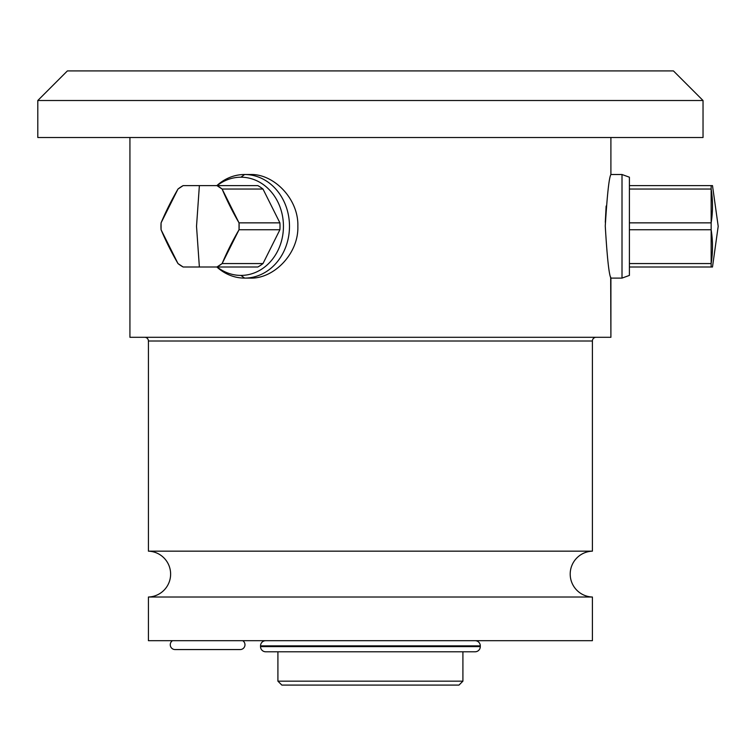 <?xml version="1.0" encoding="UTF-8"?>
<svg xmlns="http://www.w3.org/2000/svg" width="756" height="756" viewBox="0 0 756 756"><rect width="100%" height="100%" fill="white"/><g stroke="black" fill="none" stroke-linecap="round" stroke-linejoin="round"><path stroke-width="1.13" d="M281.837 685.087L458.986 685.087L462.908 681.165L458.986 685.087L281.837 685.087L277.915 681.165L281.837 685.087M592.402 640.691L592.402 597.023L592.402 640.691L148.422 640.691L148.422 597.023L148.422 640.691L592.402 640.691M592.402 551.162A22.935 22.935 0 0 0 570.204 574.087A22.935 22.935 0 0 0 592.402 597.023A22.935 22.935 0 0 1 570.204 574.087A22.935 22.935 0 0 1 592.402 551.162L592.402 341.003L592.402 551.162L148.422 551.162A22.935 22.935 0 0 1 170.62 574.087A22.935 22.935 0 0 1 148.422 597.023A22.935 22.935 0 0 0 170.62 574.087A22.935 22.935 0 0 0 148.422 551.162L148.422 341.003L148.422 551.162L592.402 551.162M596.106 337.299A3.704 3.704 0 0 0 592.402 341.003A3.704 3.704 0 0 1 596.106 337.299M148.422 341.003A3.704 3.704 0 0 0 144.727 337.299A3.704 3.704 0 0 1 148.422 341.003L592.402 341.003L148.422 341.003M610.905 278.104C609.024 275.023 607.144 257.664 605.263 226.006C607.2 194.538 609.081 177.376 610.905 174.513L622.008 174.513L622.008 278.104L610.905 278.104L622.008 278.104L629.408 275.411L629.408 177.206L622.008 174.513L610.905 174.513L610.905 137.507L610.905 174.513C609.081 177.376 607.2 194.538 605.263 226.006C607.144 257.664 609.024 275.023 610.905 278.104L610.905 337.299L129.928 337.299L129.928 137.507L129.928 337.299L610.905 337.299L610.687 277.083M605.291 222.302L606.132 206.067L605.291 222.302M37.8 137.507L703.033 137.507L703.033 100.51L673.435 70.913L703.033 100.51L703.033 137.507L37.8 137.507L37.8 100.51L37.8 137.507M67.397 70.913L37.8 100.51L703.033 100.51L37.8 100.51L67.397 70.913L673.435 70.913L67.397 70.913M277.915 681.165L462.908 681.165L462.908 651.785L462.908 681.165L277.915 681.165L277.915 651.785L277.915 681.165M148.422 597.023L592.402 597.023L148.422 597.023M235.078 274.948A49.102 42.525 90 0 0 240.918 275.411L244.623 278.104A51.795 44.859 90 0 1 216.868 267A51.795 44.859 -90 0 0 244.623 278.104L250.17 278.104C273.776 279.049 298.762 253.685 297.855 226.309C298.762 198.932 273.776 173.559 250.17 174.513C273.776 173.559 298.762 198.932 297.855 226.309C298.762 253.685 273.776 279.049 250.17 278.104L244.623 278.104A51.795 44.859 -90 0 0 289.482 226.309A51.795 44.859 -90 0 0 244.623 174.513L250.17 174.513L244.623 174.513A51.795 44.859 90 0 1 289.482 226.309A51.795 44.859 90 0 1 244.623 278.104L240.918 275.411A49.102 42.525 -90 0 0 283.443 226.309A49.102 42.525 -90 0 0 240.918 177.206A49.102 42.525 90 0 0 235.078 177.669M175.061 649.565L240.181 649.565A4.81 4.81 0 0 0 242.742 640.691A4.81 4.81 0 0 1 240.181 649.565L175.061 649.565A4.81 4.81 0 0 1 172.5 640.691A4.81 4.81 0 0 0 175.061 649.565M260.527 646.607L260.527 645.87L480.296 645.87L480.296 646.607L260.527 646.607L480.296 646.607A5.179 5.179 0 0 1 475.118 651.785L265.706 651.785A5.179 5.179 0 0 1 260.527 646.607A5.179 5.179 0 0 0 265.706 651.785L475.118 651.785A5.179 5.179 0 0 0 480.296 646.607L480.296 645.87L260.527 645.87A5.179 5.179 0 0 1 265.706 640.691A5.179 5.179 0 0 0 260.527 645.87L260.527 646.607M475.118 640.691A5.179 5.179 0 0 1 480.296 645.87A5.179 5.179 0 0 0 475.118 640.691M712.492 267L718.2 226.309L712.492 185.607L718.2 226.309L712.492 267L629.408 267L711.15 267L711.15 263.56L711.15 267L712.492 267M622.008 174.513L629.408 177.206L629.408 275.411L622.008 278.104L622.008 174.513M629.408 263.56L711.15 263.56L711.15 229.748L629.408 229.748L711.15 229.748L711.15 222.859L711.15 229.748A142.289 123.228 0 0 1 711.15 263.56L629.408 263.56M629.408 222.859L711.15 222.859L711.15 189.047L629.408 189.047L711.15 189.047L711.15 185.607L711.15 189.047A142.289 123.228 180 0 1 711.15 222.859L629.408 222.859M629.408 185.607L712.492 185.607L629.408 185.607M222.169 263.428L223.956 259.28M228.425 249.65L229.021 248.431M235.286 236.373L236.448 234.275M239.019 222.85L236.59 218.607M231.421 208.958L230.797 207.739M225.023 195.719L222.122 189.047A45.143 39.095 -90 0 0 216.953 185.607L257.824 185.607A45.143 39.095 90 0 1 262.993 189.047A45.143 39.095 -90 0 0 257.824 185.607L216.953 185.607L222.122 189.047L239.028 222.859L279.9 222.859L262.993 189.047L222.122 189.047L262.993 189.047L279.9 222.859A45.143 39.095 90 0 1 279.9 229.748A45.143 39.095 -90 0 0 279.9 222.859L239.028 222.859L239.028 229.748A45.143 39.095 -90 0 0 239.028 222.859A142.289 61.614 -123.7 0 1 222.122 189.047M240.918 177.206A49.102 42.525 -90 0 0 217.123 185.607A49.102 42.525 90 0 1 240.918 177.206L244.623 174.513A51.795 44.859 -90 0 0 216.868 185.607A51.795 44.859 90 0 1 244.623 174.513L240.918 177.206A49.102 42.525 90 0 1 283.443 226.309A49.102 42.525 90 0 1 240.918 275.411A49.102 42.525 90 0 1 217.123 267A49.102 42.525 -90 0 0 240.918 275.411M257.824 267A45.143 39.095 -90 0 0 262.993 263.56L279.9 229.748L239.028 229.748L222.122 263.56L262.993 263.56A45.143 39.095 90 0 1 257.824 267L216.953 267A45.143 39.095 -90 0 0 222.122 263.56L216.953 267L199.376 267L196.522 226.309L199.376 185.607L216.953 185.607L199.376 185.607L196.522 226.309L199.376 267L183.141 267L177.981 263.56A45.143 39.095 -90 0 0 183.141 267L257.824 267M161.075 222.859A45.143 39.095 -90 0 0 161.075 229.748L161.075 222.859L177.981 189.047L183.141 185.607A45.143 39.095 -90 0 0 177.981 189.047A142.289 61.614 123.7 0 0 161.075 222.859M177.981 263.56L161.075 229.748A142.289 61.614 56.3 0 0 177.981 263.56M183.141 185.607L199.376 185.607L183.141 185.607M239.028 229.748L279.9 229.748L262.993 263.56L222.122 263.56A142.289 61.614 -56.3 0 1 239.028 229.748"/></g></svg>
